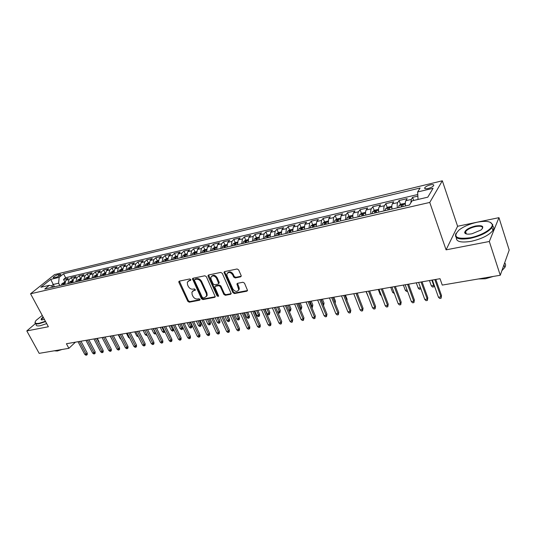 <?xml version="1.0" encoding="UTF-8"?>
<svg xmlns="http://www.w3.org/2000/svg" width="536" height="536" viewBox="0 0 536 536"><rect width="100%" height="100%" fill="white"/><g stroke="black" fill="none" stroke-linecap="round" stroke-linejoin="round"><path stroke-width="0.8" d="M190.782 279.551L189.744 278.948L179.372 281.132L178.836 281.574L178.903 282.398L187.814 301.339L189.268 302.197L199.626 300.214L199.968 299.343L198.943 298.74L197.59 299.001C195.593 299.162 194.025 298.244 192.886 296.234L192.149 294.653L191.908 292.2L193.704 290.646L195.452 290.03L194.36 288.891L193.014 289.159C191.01 289.34 189.443 288.415 188.29 286.398L187.546 284.797L187.319 282.244L189.087 280.73L190.441 280.449L190.782 279.551M465.965 232.771L465.148 233.415M430.287 184.893C427.648 185.61 425.818 186.535 424.807 187.66C424.251 188.773 425.35 189.047 428.11 188.498C430.756 187.788 432.592 186.863 433.611 185.731C434.167 184.612 433.061 184.33 430.287 184.893M240.557 276.857L241.227 276.181L241.133 275.524L238.641 269.876L237.08 268.978L224.638 271.598L224.008 272.208L232.939 292.669L234.466 293.56L246.882 291.182L247.552 290.492L244.49 283.142L242.935 282.244L237.589 283.31L236.932 283.959L238.748 289.661C237.193 292.18 235.244 291.973 232.899 289.038L227.076 276.02L226.842 274.13C228.457 271.705 230.406 271.946 232.684 274.861L233.663 277.052L235.204 277.95L240.557 276.857L241.22 276.208M446.079 249.85L489.321 241.488L500.256 275.256L509.2 250.064L498.956 217.663L457.597 226.266L442.334 180.793L429.758 202.44L446.079 249.85L457.597 226.266M35.43 323.57L26.8 330.92L48.374 326.752L30.559 293.782L429.758 202.44M26.8 330.92L39.168 353.358L68.883 348.326L75.435 342.169M500.256 275.256L442.26 285.085L440.016 278.7L66.424 343.737L68.883 348.326M206.333 276.65L204.826 275.772L193.027 278.258L192.464 278.747L201.429 298.72L202.903 299.591L214.688 297.339L215.291 296.776L206.333 276.65M208.625 274.968L220.738 272.422L222.273 273.306L231.21 293.681L230.574 294.304L225.368 295.296L223.854 294.411L220.283 286.512L218.762 285.634L215.345 286.318L214.735 286.881L218.547 295.785L218.608 296.267L217.127 296.053L208.109 276.275L208.028 275.517L208.625 274.968M417.859 196.102L412.606 197.342L413.698 200.457M410.817 202.876L411.286 199.432L405.826 200.712L407.166 198.621L399.086 200.518L400.506 204.477M397.437 207.807C397.022 205.415 397.116 203.68 397.719 202.608L392.365 203.861L393.752 201.77L385.826 203.64L387.24 207.526M384.084 210.883C383.669 208.511 383.776 206.789 384.406 205.724L379.153 206.95L380.594 204.866L372.815 206.702L374.228 210.514M370.979 213.904C370.577 211.553 370.698 209.844 371.348 208.779L366.188 209.985L367.683 207.908L360.051 209.703L361.458 213.455M358.122 216.866C357.726 214.534 357.86 212.839 358.53 211.774L353.472 212.96L355.006 210.889L347.516 212.651L348.929 216.336M345.506 219.767L345.955 214.715L340.99 215.881L342.571 213.81L335.214 215.546L336.621 219.17M333.124 222.621L333.606 217.609L328.736 218.748L330.357 216.685L323.134 218.387L324.541 221.951M320.964 225.422L321.486 220.443L316.702 221.562L318.364 219.505L311.275 221.174L312.676 224.685M309.024 228.169L309.587 223.224L304.884 224.329L306.592 222.279L299.624 223.914L301.024 227.365M297.306 230.869L297.895 225.964L293.279 227.043L295.021 224.999L288.18 226.607L289.574 230.004M285.788 233.522L286.412 228.651L281.876 229.71L283.658 227.673L276.931 229.254L278.325 232.597L276.221 233.984L275.692 235.847M274.479 236.121L275.135 231.284L270.68 232.329L272.489 230.299L265.883 231.854L267.283 235.163M263.364 238.681L264.054 233.877L259.672 234.902L261.521 232.879L255.022 234.406L256.422 237.689M252.443 241.2L253.16 236.43L248.858 237.435L250.734 235.418L244.349 236.919L245.756 240.168M241.709 243.672L242.453 238.935L238.225 239.92L240.135 237.91L233.857 239.384L235.264 242.607M231.163 246.098L231.934 241.394L227.773 242.366L229.71 240.363L223.539 241.81L224.953 244.999M220.792 248.49L221.589 243.813L217.495 244.771L219.459 242.775L213.395 244.202L214.809 247.357M210.588 250.835L211.412 246.192L207.392 247.136L209.382 245.14L203.419 246.547L204.832 249.675M200.565 253.146L201.409 248.537L197.456 249.461L199.472 247.471L193.603 248.851L195.017 251.954M190.702 255.417L191.573 250.835L187.68 251.746L189.717 249.769L183.942 251.123L185.362 254.198M180.994 257.649L181.892 253.099L178.066 253.997L180.123 252.027L174.441 253.361L175.862 256.409M171.453 259.846L172.364 255.33L168.599 256.208L170.689 254.245L165.095 255.558L166.515 258.58M162.06 262.01L162.998 257.521L159.293 258.392L161.396 256.429L155.896 257.722L157.316 260.717M152.82 264.141L153.778 259.679L150.127 260.536L152.258 258.58L146.837 259.853L148.264 262.821M143.722 266.231L144.7 261.803L141.109 262.64L143.253 260.697L137.926 261.95L139.347 264.891M134.77 268.295L135.769 263.893L132.231 264.717L134.395 262.781L129.149 264.014L130.57 266.928M125.96 270.325L126.972 265.95L123.494 266.767L125.672 264.831L120.506 266.05L121.927 268.938M117.284 272.322L118.309 267.98L114.885 268.777L117.083 266.854L111.997 268.054L113.418 270.915M108.741 274.291L109.786 269.97L106.409 270.76L108.627 268.844L103.616 270.023L105.036 272.864M100.326 276.228L101.384 271.933L98.061 272.717L100.292 270.801L95.354 271.966L96.781 274.78M92.038 278.137L93.117 273.869L89.84 274.64L92.091 272.73L87.221 273.876L88.648 276.67M83.877 280.013L84.969 275.779L81.747 276.529L84.005 274.633L79.214 275.759L80.635 278.532M75.837 281.862L76.943 277.655L73.767 278.398L76.038 276.509L71.315 277.621L69.037 279.504L67.918 283.691M72.688 280.274L71.315 277.621M54.27 277.762L55.952 277.36C58.35 276.589 60.019 275.631 60.943 274.492L58.176 274.62C55.778 275.397 54.116 276.348 53.191 277.494L54.27 277.762M442.334 180.793L54.572 274.579L30.559 293.782M418.04 199.446L417.638 191.968L420.11 188.015L63.57 273.782L59.161 277.353L58.612 283.216L59.838 285.547M417.638 191.968L433.068 188.297L427.802 197.174L412.097 200.833L409.464 205.04L44.756 289.025L49.372 285.286L40.877 287.263L50.726 279.363L59.161 277.353M417.772 194.501L65.627 277.735L63.536 279.45L68.193 278.351L65.901 280.241L64.782 284.408M76.943 277.655L79.214 275.759M84.969 275.779L87.221 273.876M93.117 273.869L95.354 271.966M101.384 271.933L103.616 270.023M109.786 269.97L111.997 268.054M118.309 267.98L120.506 266.05M126.972 265.95L129.149 264.014M135.769 263.893L137.926 261.95M144.7 261.803L146.837 259.853M153.778 259.679L155.896 257.722M162.998 257.521L165.095 255.558M172.364 255.33L174.441 253.361M181.892 253.099L183.942 251.123M191.573 250.835L193.603 248.851M201.409 248.537L203.419 246.547M211.412 246.192L213.395 244.202M221.589 243.813L223.539 241.81M231.934 241.394L233.857 239.384M242.453 238.935L244.349 236.919M253.16 236.43L255.022 234.406M264.054 233.877L265.883 231.854M275.135 231.284L276.931 229.254M286.412 228.651L288.18 226.607M297.895 225.964L299.624 223.914M309.587 223.224L311.275 221.174M321.486 220.443L323.134 218.387M333.606 217.609L335.214 215.546M345.955 214.715L347.516 212.651M358.53 211.774L360.051 209.703M371.348 208.779L372.815 206.702M384.406 205.724L385.826 203.64M397.719 202.608L399.086 200.518M411.286 199.432L412.606 197.342M58.612 283.216L53.211 284.469L51.329 286.01M54.438 286.794L50.726 279.363M489.321 241.488L498.956 217.663M64.856 281.976L63.536 279.45M65.627 277.735L63.57 273.782M53.834 286.934L49.372 285.286M73.767 278.398L72.655 282.599M81.747 276.529L80.648 280.757M89.84 274.64L88.762 278.887M98.061 272.717L96.996 276.991M106.409 270.76L105.358 275.069M114.885 268.777L113.853 273.112M123.494 266.767L122.476 271.129M132.231 264.717L131.233 269.112M141.109 262.64L140.124 267.062M150.127 260.536L149.162 264.978M159.293 258.392L158.348 262.868M168.599 256.208L167.674 260.717M178.066 253.997L177.161 258.533M187.68 251.746L186.796 256.315M197.456 249.461L196.598 254.057M207.392 247.136L206.561 251.766M217.495 244.771L216.691 249.434M227.773 242.366L226.989 247.063M238.225 239.92L237.468 244.644M248.858 237.435L248.128 242.192M259.672 234.902L258.975 239.693M270.68 232.329L270.01 237.153M281.876 229.71L281.239 234.567M293.279 227.043L292.669 231.934M304.884 224.329L304.314 229.254M316.702 221.562L316.16 226.527M328.736 218.748L328.226 223.746M340.99 215.881L340.528 220.912M353.472 212.96C352.788 214.018 352.648 215.707 353.05 218.031M366.188 209.985C365.532 211.043 365.405 212.752 365.807 215.097M379.153 206.95C378.517 208.015 378.403 209.73 378.811 212.102M392.365 203.861C391.749 204.933 391.649 206.662 392.064 209.047M405.826 200.712C405.243 201.784 405.156 203.526 405.578 205.938M190.863 279.886L188.156 281.132M192.725 291.068L195.479 289.802M179.379 281.132L188.377 300.73L189.831 301.587L200.049 299.631M193.007 278.258L201.985 298.11L203.459 298.974L215.238 296.716L214.688 297.339M194.816 279.537L194.468 280.435L202.273 297.292L203.305 297.902L204.745 297.621L206.628 295.926L206.367 293.601L201.034 282.023C199.874 279.966 198.287 279.042 196.256 279.236L194.816 279.537L195.385 278.941L194.722 279.564M206.36 296.549L207.184 295.309L206.923 292.991L206.367 293.601M195.385 278.941L196.826 278.64C198.856 278.439 200.444 279.37 201.603 281.42L206.923 292.991M215.217 286.351L215.901 285.708L219.318 285.025L220.832 285.902L224.396 293.795L225.911 294.673L231.217 293.654M208.578 274.981L217.67 295.437L218.621 296.066M216.544 278.258C214.38 275.437 212.484 275.149 210.862 277.38L211.084 279.383L213.147 283.919L214.655 284.797L218.078 284.114L218.695 283.531L216.544 278.258L217.1 277.655C215.291 275.089 213.475 274.62 211.653 276.254M218.701 283.484L219.157 282.204L218.608 282.814M217.1 277.655L219.157 282.204M227.646 272.871C229.529 271.176 231.391 271.638 233.227 274.251L234.199 276.442L235.746 277.333L241.093 276.241M238.507 290.358L239.284 289.045L239.036 287.323L238.5 287.946M236.932 283.959L237.468 283.343L239.036 287.323M224.008 272.208L224.537 271.625L233.475 292.046L234.996 292.931L247.552 290.519M64.796 282.211L62.049 283.591L61.292 285.212M63.697 284.663L64.132 283.33L63.114 283.758L62.766 284.877M98.664 341.841L98.939 341.566L97.277 338.363M98.939 341.566L98.979 342.45M79.449 341.472L86.129 354.088L87.207 353.036L87.274 354.497L86.678 355.08L86.129 354.088L84.715 354.316L78.035 341.713M87.207 353.036L80.956 341.211M86.678 355.08L85.887 355.207L84.715 354.316M42.257 315.436L36.113 320.361C34.197 322.947 35.249 323.918 39.275 323.268L45.393 321.245M45.587 321.6L39.229 323.704C36.106 324.267 34.719 323.791 35.075 322.27L35.195 321.942M44.488 319.57L41.192 319.757C40.863 319.208 41.513 318.304 43.128 317.044M56.052 350.497L52.347 351.127M62.029 349.485L57.319 351L54.645 350.846M46.679 323.617L40.321 325.714C37.192 326.27 35.805 325.781 36.153 324.26M43.322 317.406L41.567 319.362L41.828 320.026M477.187 222.212C469.851 223.854 463.854 226.406 459.198 229.87C452.404 236.811 456.069 239.445 470.206 237.756C481.509 235.659 493.247 228.544 492.229 224.504C491.056 221.341 486.045 220.577 477.187 222.212M490.172 222.232L492.818 224.772L491.981 227.525C487.988 232.323 480.745 235.934 470.253 238.359C458.555 240.095 453.825 238.399 456.049 233.281M475.486 225.998C482.702 225.06 484.551 226.393 481.033 229.998L471.995 233.77C467.64 234.534 465.188 234.145 464.645 232.617C465.194 229.937 468.812 227.733 475.486 225.998M482.407 228.684C483.07 226.42 480.779 225.723 475.533 226.581C470.688 227.733 467.372 229.408 465.583 231.619L465.221 232.879L466.099 233.884M487.244 277.46L479.894 278.707M493.288 276.435L485.422 278.774L478.454 278.955M492.718 226.018C494.065 227.137 494.132 228.631 492.926 230.487C488.946 235.304 481.717 238.909 471.231 241.314C461 242.935 456.036 241.703 456.35 237.615M504.657 262.861C505.837 264.114 505.884 265.662 504.798 267.504L501.89 270.66M72.668 280.382L69.854 281.789L69.097 283.417M71.543 282.854L71.971 281.514L70.94 281.949L70.598 283.075M106.718 340.286L105.11 337.003M80.655 278.526L77.774 279.953L77.023 281.594M79.502 281.025L79.924 279.678L78.879 280.114L78.544 281.246M112.486 340.313L110.195 336.119M88.762 276.643L85.807 278.09L85.063 279.738M87.582 279.162L87.998 277.815L86.946 278.251L86.604 279.383M121.129 339.409L120.312 338.772L118.248 334.719M120.312 338.772L120.768 338.692M96.989 274.734L93.961 276.201L93.231 277.862M95.783 277.273L96.199 275.926L95.127 276.355L94.792 277.501M129.786 338.263L128.479 337.379L126.416 333.291M128.479 337.379L129.27 337.245M87.361 340.092L94.041 352.809L95.113 351.75L95.18 353.224L94.584 353.814L94.041 352.809L92.607 353.043L85.928 340.34M95.113 351.75L88.862 339.831M94.584 353.814L93.793 353.941L92.607 353.043M95.395 338.692L102.075 351.516L103.14 350.45L103.207 351.931L102.611 352.527L102.075 351.516L100.621 351.75L93.941 338.946M103.14 350.45L96.889 338.437M102.611 352.527L101.806 352.655L100.621 351.75M103.542 337.278L110.228 350.196L111.287 349.13L111.347 350.624L110.758 351.221L110.228 350.196L108.754 350.437L102.068 337.533M111.287 349.13L105.036 337.017M110.758 351.221L109.94 351.348L108.754 350.437M111.823 335.838L118.503 348.862L119.555 347.784L119.608 349.298L119.026 349.894L118.503 348.862L117.002 349.103L110.322 336.092M119.555 347.784L113.297 335.576M119.026 349.894L118.195 350.028L117.002 349.103M105.351 272.791L102.242 274.285L101.518 275.953M104.111 275.357L104.513 274.003L103.435 274.432L103.106 275.584M138.422 336.802L136.767 335.971L134.704 331.851M136.767 335.971L137.906 335.777M120.218 334.37L126.905 347.509L127.943 346.423L127.997 347.944L127.421 348.547L126.905 347.509L125.384 347.75L118.697 334.638M127.943 346.423L121.692 334.116M127.421 348.547L126.576 348.681L125.384 347.75M113.833 270.821L110.651 272.335L109.934 274.017M112.567 273.407L112.962 272.054L111.87 272.482L111.548 273.641M147.192 335.322L146.348 335.462L145.182 334.538L143.119 330.384M145.182 334.538L146.676 334.283M122.449 268.817L119.186 270.358L118.476 272.047M121.156 271.43L121.545 270.077L120.439 270.506L120.118 271.672M155.996 333.606L154.884 334.022L153.718 333.084L155.266 332.823L153.202 328.628M155.748 333.874L155.487 332.588M153.718 333.084L151.655 328.896M131.199 266.781L127.863 268.348L127.159 270.05M129.873 269.42L130.255 268.06L129.136 268.489L128.821 269.662M164.934 331.858L163.554 332.555L162.381 331.61L163.956 331.342L161.899 327.114M164.431 332.407L163.956 331.342L164.431 330.833M162.381 331.61L160.324 327.389M140.09 264.717L136.667 266.312L135.97 268.02M138.73 267.384L139.105 266.024L137.973 266.446L137.665 267.632M173.758 329.553L173.242 330.913L172.358 331.067L171.185 330.116L172.78 329.841L170.723 325.58M173.242 330.913L172.78 329.841L173.51 329.037M171.185 330.116L169.121 325.861M149.122 262.62L145.611 264.241L144.928 265.957M147.728 265.313L148.097 263.947L146.944 264.375L146.643 265.561M182.689 327.255L182.722 328.809L182.193 329.399L181.289 329.553L180.116 328.595L181.738 328.32L182.689 327.255L181.034 323.784M182.193 329.399L179.681 324.019M180.116 328.595L178.053 324.3M128.747 332.89L135.434 346.129L136.466 345.043L136.513 346.578L135.943 347.181L135.434 346.129L133.886 346.383L127.206 333.158M136.466 345.043L130.215 332.635M135.943 347.181L135.085 347.321L133.886 346.383M137.41 331.382L144.09 344.735L145.115 343.643L145.162 345.184L144.593 345.794L144.09 344.735L142.522 344.99L135.843 331.65M145.115 343.643L138.864 331.127M144.593 345.794L143.722 345.934L142.522 344.99M146.201 329.848L152.881 343.315L153.892 342.216L153.939 343.777L153.376 344.387L152.881 343.315L151.286 343.576L144.613 330.129M153.892 342.216L147.648 329.6M153.376 344.387L152.492 344.527L151.286 343.576M155.132 328.293L161.805 341.874L162.817 340.769L162.85 342.343L162.294 342.953L161.805 341.874L160.19 342.135L153.517 328.575M162.817 340.769L156.572 328.045M162.294 342.953L161.396 343.1L160.19 342.135M164.21 326.712L170.877 340.414L171.868 339.301L171.909 340.883L171.353 341.499L170.877 340.414L169.229 340.675L162.562 327M171.868 339.301L165.631 326.464M171.353 341.499L170.441 341.646L169.229 340.675M158.301 260.489L154.696 262.131L154.026 263.859M156.874 263.203L157.229 261.836L156.063 262.265L155.768 263.457M191.774 325.7L191.801 327.268L191.278 327.865L190.36 328.019L189.181 327.054L190.829 326.772L191.774 325.7L190.119 322.203M191.278 327.865L188.773 322.438M189.181 327.054L187.131 322.726M173.423 325.111L180.083 338.926L181.074 337.807L181.101 339.409L180.552 340.025L180.083 338.926L178.414 339.194L171.755 325.399M181.074 337.807L174.837 324.863M180.552 340.025L179.627 340.172L178.414 339.194M167.621 258.319L163.929 259.994L163.266 261.736M166.16 261.065L166.508 259.699L165.329 260.121L165.041 261.327M201 324.126L201.02 325.707L200.504 326.303L199.573 326.458L198.394 325.486L200.069 325.198L201 324.126L199.345 320.595M200.504 326.303L198.012 320.83M198.394 325.486L196.344 321.118M182.789 323.476L189.443 337.419L190.414 336.293L190.441 337.901L189.905 338.531L189.443 337.419L187.747 337.687L181.094 323.778M190.414 336.293L184.19 323.235M189.905 338.531L188.96 338.678L187.747 337.687M177.101 256.121L175.399 256.516L173.316 257.823L172.659 259.571M175.6 258.895L175.942 257.521L174.749 257.943L174.461 259.156M210.373 322.525L210.387 324.119L209.878 324.716L208.933 324.876L207.754 323.891L209.449 323.603L210.373 322.525L208.718 318.967M209.878 324.716L207.399 319.195M207.754 323.891L205.697 319.49M192.303 321.821L198.95 335.884L199.915 334.752L199.935 336.38L199.399 337.003L198.95 335.884L197.228 336.159L190.582 322.123M199.915 334.752L193.697 321.58M199.399 337.003L198.441 337.157L197.228 336.159M186.729 253.883L184.933 254.299L182.85 255.612L182.207 257.374M185.195 256.684L185.53 255.31L184.317 255.732L184.036 256.952M219.894 320.897L219.901 322.505L219.398 323.108L218.44 323.268L217.254 322.277L218.983 321.982L219.894 320.897L218.239 317.305M219.398 323.108L216.933 317.533M217.254 322.277L215.204 317.835M201.971 320.139L208.611 334.323L209.563 333.191L209.576 334.826L209.053 335.456L208.611 334.323L206.856 334.605L200.223 320.448M209.563 333.191L203.352 319.898M209.053 335.456L208.075 335.61L206.856 334.605M196.518 251.605L194.628 252.047L192.545 253.367L191.908 255.136M194.95 254.439L195.272 253.066L194.045 253.481L193.771 254.707M229.562 319.242L229.569 320.863L229.066 321.473L228.095 321.634L226.909 320.635L228.664 320.334L229.562 319.242L227.914 315.624M229.066 321.473L226.621 315.851M226.909 320.635L224.865 316.153M211.8 318.431L218.427 332.742L219.365 331.596L219.378 333.251L218.856 333.881L218.427 332.742L216.645 333.024L210.018 318.739M219.365 331.596L213.167 318.19M218.856 333.881L217.871 334.042L216.645 333.024M206.474 249.294L204.484 249.756L202.394 251.083L201.77 252.865M204.866 252.155L205.174 250.781L203.935 251.196L203.667 252.429M239.384 317.567L239.391 319.201L238.895 319.811L237.904 319.979L236.718 318.96L238.5 318.659L239.384 317.567L237.743 313.915M238.895 319.811L236.456 314.136M236.718 318.96L234.674 314.444M221.79 316.689L228.403 331.127L229.334 329.982L229.341 331.65L228.825 332.286L228.403 331.127L226.601 331.422L219.981 317.004M229.334 329.982L223.144 316.454M228.825 332.286L227.82 332.447L226.601 331.422M216.598 246.942L214.507 247.424L212.41 248.764L211.8 250.553M214.943 249.83L215.251 248.456L213.985 248.871L213.73 250.111M249.367 315.858L249.367 317.506L248.885 318.116L247.873 318.29L246.681 317.265L248.496 316.957L249.367 315.858L247.726 312.173M248.885 318.116L246.46 312.394M246.681 317.265L244.65 312.709M226.889 244.55L224.698 245.059L222.601 246.406L222.005 248.208M225.2 247.471L225.489 246.091L224.209 246.506L223.961 247.759M259.511 314.123L259.504 315.784L259.029 316.401L258.01 316.575L256.811 315.543L258.654 315.228L259.511 314.123L257.876 310.404M259.029 316.401L256.623 310.625M256.811 315.543L254.781 310.947M237.361 242.118L235.056 242.654L232.959 244.007L232.376 245.816M235.626 245.073L235.907 243.692L234.614 244.101L234.366 245.361M269.829 312.361L269.347 314.659L268.308 314.833L267.109 313.795L268.978 313.473L269.829 312.361L268.194 308.609M269.347 314.659L266.955 308.823M267.109 313.795L265.086 309.151M248.007 239.646L245.595 240.202L243.498 241.562L242.922 243.391M246.232 242.627L246.5 241.247L245.186 241.656L244.952 242.922M277.628 311.999L279.477 311.691L280.308 310.572L278.68 306.786M280.308 310.572L279.832 312.883L277.46 306.994M279.832 312.883L278.774 313.064L277.668 312.093M258.848 237.126L256.315 237.716L254.211 239.083L253.655 240.919M257.025 240.141L257.28 238.761L255.947 239.163L255.719 240.443M288.663 310.123L290.15 309.868L290.968 308.749L289.346 304.93M290.968 308.749L290.492 311.081L288.14 305.138M290.492 311.081L288.984 310.873M269.869 234.567L267.223 235.177L265.119 236.557L264.576 238.406M268.007 237.615L268.255 236.235L266.895 236.637L266.673 237.924M299.885 308.213L301.004 308.026L301.808 306.9L300.187 303.041M301.808 306.9L301.333 309.245L299.001 303.249M301.333 309.245L300.388 309.406M281.092 231.954L278.325 232.597M279.176 235.043L279.417 233.663L278.037 234.058L277.829 235.351M311.309 306.27L312.046 306.15L312.83 305.011L311.215 301.118M312.83 305.011L312.361 307.383L310.049 301.326M312.361 307.383L311.811 307.476M292.515 229.301L289.621 229.978L287.564 231.331L287.001 233.24M290.552 232.423L290.773 231.043L289.38 231.438L289.179 232.738M322.94 304.294L324.039 303.095L322.431 299.168M324.039 303.095L323.577 305.487L321.285 299.369M304.147 226.601L301.118 227.304L299.061 228.671L298.519 230.587M302.13 229.756L302.344 228.376L300.924 228.765L300.73 230.078M334.745 302.217L335.442 301.152L333.841 297.179M335.442 301.152L335.168 303.262M315.985 223.847L312.823 224.584L310.766 225.958L310.244 227.887M313.915 227.043L314.116 225.663L312.676 226.045L312.495 227.371M346.651 299.791L347.047 299.168L345.452 295.162M347.047 299.168L347 300.676M328.039 221.046L324.742 221.817L322.632 223.231L322.176 225.14M325.922 224.276L326.109 222.896L324.642 223.278L324.468 224.611M358.758 297.292L357.271 293.105M358.852 297.145L358.839 297.5M340.32 218.192L336.876 218.996L334.826 220.383L334.337 222.34M338.149 221.462L338.323 220.082L336.836 220.464L336.668 221.804M368.353 296.964L366.041 291.577M352.835 215.291L349.238 216.122L347.134 217.556L346.718 219.492M350.604 218.594L350.765 217.214L349.251 217.589L349.097 218.943M381.398 295.671L380.212 294.545L378.269 289.447M380.212 294.545L380.922 294.425M365.579 212.33L361.834 213.201L359.73 214.641L359.334 216.584M365.733 214.681L365.733 215.11M363.294 215.673L363.435 214.293L361.901 214.668L361.76 216.028M394.355 293.514L392.647 292.435L390.711 287.283M392.647 292.435L393.873 292.227M378.57 209.328L374.664 210.219L372.567 211.666L372.192 213.623M378.718 211.546L378.711 212.122M376.225 212.698L376.352 211.318L374.785 211.686L374.657 213.053M407.548 291.276L406.516 291.45L405.31 290.278L403.387 285.072M405.31 290.278L407.072 289.976M391.809 206.4L387.742 207.177L385.645 208.638L385.29 210.608M391.95 208.35L391.937 209.08M389.404 209.663L389.518 208.276C389.21 207.747 388.68 207.868 387.923 208.645L387.809 210.025M387.923 208.645L388.379 209.898L387.923 208.645M420.887 288.71L419.413 289.273L418.201 288.087L416.291 282.827M418.201 288.087L420.519 287.691M420.559 287.812L420.713 289.051M405.31 203.399L401.069 204.082L398.978 205.549L398.643 207.532M405.437 205.094L405.417 205.971M402.838 206.568L402.938 205.174C402.616 204.645 402.08 204.765 401.317 205.536L401.209 206.943M434.234 285.373L433.872 286.827L432.545 287.048L431.333 285.849L433.725 285.447L431.828 280.12M433.872 286.827L434.033 284.804M431.333 285.849L429.437 280.536M447.433 284.207L445.644 284.509M231.954 314.92L238.554 329.493L239.465 328.34L239.465 330.022L238.962 330.658L238.554 329.493L236.711 329.787L230.112 315.242M239.465 328.34L233.287 314.686M238.962 330.658L237.937 330.826L236.711 329.787M242.279 313.125L248.865 327.824L249.763 326.672L249.763 328.367L249.267 329.01L248.865 327.824L246.995 328.126L240.409 313.446M249.763 326.672L243.605 312.89M249.267 329.01L248.228 329.178L246.995 328.126M252.784 311.295L259.35 326.136L260.235 324.97L260.228 326.679L259.739 327.329L259.35 326.136L257.454 326.444L250.882 311.624M260.235 324.97L254.091 311.068M259.739 327.329L258.687 327.496L257.454 326.444M263.464 309.433L270.017 324.414L270.888 323.242L270.874 324.97L270.392 325.62L270.017 324.414L268.087 324.729L261.528 309.768M270.888 323.242L264.757 309.212M270.392 325.62L269.32 325.794L268.087 324.729M274.338 307.543L280.871 322.665L281.722 321.486L281.233 323.885L280.871 322.665L278.901 322.98L272.362 307.885M281.722 321.486L275.611 307.322M281.233 323.885L280.14 324.059L278.901 322.98M285.393 305.614L291.906 320.883L292.743 319.697L292.254 322.116L291.906 320.883L289.902 321.205L283.39 305.962M292.743 319.697L286.646 305.399M292.254 322.116L291.142 322.29L289.902 321.205M296.643 303.657L303.135 319.067L303.952 317.882L303.47 320.314L303.135 319.067L301.098 319.396L294.606 304.013M303.952 317.882L297.882 303.443M303.47 320.314L302.338 320.495L301.098 319.396M308.093 301.661L314.558 317.225L315.362 316.032L314.88 318.485L314.558 317.225L312.488 317.56L306.016 302.023M315.362 316.032L309.312 301.453M314.88 318.485L313.728 318.672L312.488 317.56M319.751 299.637L326.19 315.349L326.973 314.15L326.491 316.622L326.19 315.349L324.079 315.691L317.634 300.006M326.973 314.15L320.95 299.43M326.491 316.622L325.325 316.81L324.079 315.691M331.617 297.567L338.022 313.439L338.786 312.233L338.317 314.726L338.022 313.439L335.878 313.788L329.459 297.942M338.786 312.233L332.789 297.366M338.317 314.726L337.124 314.92L335.878 313.788M343.697 295.463L350.075 311.496L350.819 310.284L350.35 312.796L350.075 311.496L347.891 311.845L341.506 295.845M350.819 310.284L344.849 295.262M350.35 312.796L349.137 312.99L347.891 311.845M355.998 293.326L362.343 309.513L363.066 308.294L362.604 310.833L362.343 309.513L360.118 309.875L353.767 293.715M363.066 308.294L357.13 293.125M362.604 310.833L361.365 311.027L360.118 309.875M368.527 291.142L374.838 307.497L375.542 306.27L375.079 308.83L374.838 307.497L372.574 307.865L366.255 291.537M375.542 306.27L369.632 290.947M375.079 308.83L373.827 309.031L372.574 307.865M381.29 288.917L387.568 305.446L388.245 304.214L387.789 306.793L387.568 305.446L385.263 305.815L378.979 289.326M388.245 304.214L382.376 288.73M387.789 306.793L386.51 307.001L385.263 305.815M394.302 286.653L400.533 303.356L401.189 302.11L400.74 304.716L400.533 303.356L398.181 303.731L391.943 287.068M401.189 302.11L395.354 286.472M400.74 304.716L399.434 304.924L398.181 303.731M407.554 284.348L413.745 301.219L414.375 299.972L413.933 302.599L413.745 301.219L411.353 301.607L405.149 284.77M414.375 299.972L408.579 284.167M413.933 302.599L412.599 302.813L411.353 301.607M421.062 281.996L427.212 299.048L427.815 297.795L427.373 300.448L427.212 299.048L424.767 299.443L418.609 282.425M427.815 297.795L422.06 281.822M427.373 300.448L426.02 300.663L424.767 299.443M434.837 279.598L440.934 296.837L441.51 295.57L441.081 298.25L440.934 296.837L438.448 297.232L432.338 280.033M441.51 295.57L435.802 279.43M441.081 298.25L439.694 298.472L438.448 297.232M69.037 279.504L65.901 280.241M58.947 276.1L58.176 274.62M60.347 275.162L59.851 274.218M189.664 280.14L189.087 280.73M195.473 289.929L195.057 290.378M194.273 290.043L193.704 290.646M200.049 299.751L199.626 300.214M189.831 301.587L189.268 302.197M188.377 300.73L187.814 301.339M179.486 281.802L178.903 282.398M190.856 280.02L190.441 280.449M203.459 298.974L202.903 299.591M201.985 298.11L201.429 298.72M193.107 278.941L192.538 279.537M201.603 281.42L201.034 282.023M196.826 278.64L196.256 279.236M231.11 293.681L230.574 294.304M225.911 294.673L225.368 295.296M224.396 293.795L223.854 294.411M220.832 285.902L220.283 286.512M219.318 285.025L218.762 285.634M215.901 285.708L215.345 286.318M217.67 295.437L217.127 296.053M208.672 275.678L208.109 276.275M235.746 277.333L235.204 277.95M234.199 276.442L233.663 277.052M233.227 274.251L232.684 274.861M237.555 284L237.019 284.616M247.404 290.559L246.882 291.182M234.996 292.931L234.466 293.56M233.475 292.046L232.939 292.669M224.644 272.322L224.095 272.925M64.689 282.961L62.102 283.564M63.596 284.683L63.114 283.758M72.561 281.139L69.901 281.755M71.422 282.881L70.94 281.949M80.554 279.29L77.821 279.919M79.368 281.052L78.879 280.114M88.661 277.413L85.861 278.063M87.428 279.196L86.946 278.251M96.895 275.504L94.014 276.167M95.609 277.313L95.127 276.355M105.257 273.568L102.296 274.251M103.917 275.397L103.435 274.432M113.739 271.598L110.704 272.301M112.352 273.454L111.87 272.482M122.362 269.601L119.24 270.325M120.922 271.484L120.439 270.506M131.119 267.578L127.91 268.315M129.618 269.481L129.136 268.489M140.01 265.514L136.72 266.278M138.456 267.444L137.973 266.446M149.042 263.424L145.665 264.208M147.434 265.38L146.944 264.375M158.221 261.293L154.75 262.097M156.552 263.276L156.063 262.265M167.547 259.136L163.983 259.96M165.812 261.146L165.329 260.121M177.027 256.938L173.363 257.789M175.232 258.975L174.749 257.943M186.662 254.707L182.903 255.578M184.799 256.778L184.317 255.732M196.457 252.436L192.591 253.334M194.528 254.533L194.045 253.481M206.414 250.131L202.447 251.049M204.417 252.255L203.935 251.196M216.537 247.786L212.464 248.731M214.467 249.944L213.985 248.871M226.835 245.401L222.648 246.372M224.691 247.592L224.209 246.506M237.307 242.976L233.013 243.974M235.09 245.193L234.614 244.101M247.96 240.51L243.545 241.528M245.662 242.761L245.186 241.656M258.801 237.997L254.265 239.049M256.422 240.282L255.947 239.163M269.836 235.438L265.173 236.523M267.37 237.763L266.895 236.637M281.058 232.838L276.268 233.951M278.512 235.197L278.037 234.058M292.489 230.192L287.564 231.331M289.849 232.584L289.38 231.438M304.12 227.499L299.061 228.671M301.393 229.924L300.924 228.765M315.965 224.751L310.766 225.958M313.145 227.217L312.676 226.045M328.025 221.958L322.685 223.197M325.111 224.463L324.642 223.278M340.313 219.11L334.826 220.383M337.298 221.656L336.836 220.464M352.829 216.216L347.187 217.522M349.713 218.802L349.251 217.589M365.586 213.261L359.783 214.601M362.356 215.887L361.901 214.668M378.584 210.246L372.62 211.633M375.247 212.919L374.785 211.686M391.829 207.177L385.699 208.598M405.337 204.049L399.025 205.509M401.766 206.816L401.317 205.549M425.162 188.699L424.807 187.66M53.379 277.842L53.191 277.494M179.238 281.172L178.836 281.574M192.9 278.291L192.464 278.747M207.184 295.309L206.628 295.926M219.244 282.921L218.695 283.531M208.511 275.002L208.028 275.517M239.284 289.045L238.748 289.661M41.567 319.362L41.935 320.039M41.627 319.878L41.192 319.757M492.926 230.487L491.981 227.525M465.583 231.619L466.36 233.957M504.798 267.504L503.947 264.858M465.221 232.879L464.645 232.617M492.229 224.504L492.818 224.772M401.772 206.809L401.317 205.536"/></g></svg>
